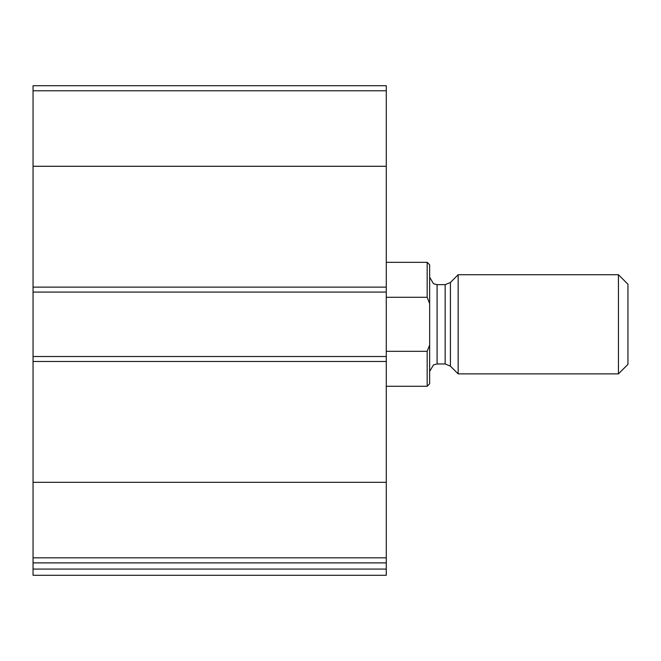 <?xml version="1.0" encoding="UTF-8"?>
<svg xmlns="http://www.w3.org/2000/svg" width="661" height="661" viewBox="0 0 661 661"><rect width="100%" height="100%" fill="white"/><g stroke="black" fill="none" stroke-linecap="round" stroke-linejoin="round"><path stroke-width="0.99" d="M386.272 557.834L386.272 85.723L33.05 85.723L33.05 562.883L386.272 562.883L386.272 557.834L33.05 557.834M386.272 569.08L33.05 569.08L33.05 575.277L386.272 575.277L386.272 562.883M33.05 569.08L33.05 562.883M386.272 356.527L33.05 356.527M386.272 292.079L33.05 292.079M429.65 345.001L427.171 351.313L427.171 386.272L429.65 383.793L429.65 264.813L427.171 262.334L386.272 262.334M429.65 303.606L427.171 297.293L427.171 262.334M427.171 351.313L386.272 351.313M427.171 297.293L386.272 297.293M618.448 373.878L627.95 364.368L627.95 284.23L618.448 274.728L458.156 274.728L458.156 373.878L618.448 373.878L618.448 274.728M386.272 482.323L33.05 482.323M386.272 361.484L33.05 361.484M386.272 90.772L33.05 90.772M386.272 166.283L33.05 166.283M386.272 287.122L33.05 287.122M450.422 282.462L445.159 284.643L445.159 363.963L450.422 366.144L450.422 282.462L458.156 274.728M445.159 363.963L437.086 363.963L437.086 284.643L433.5 283.726L429.65 277.207M427.171 386.272L386.272 386.272M450.422 366.144L458.156 373.878M445.159 284.643L437.086 284.643M437.086 363.963L433.5 364.88L429.65 371.399"/></g></svg>
